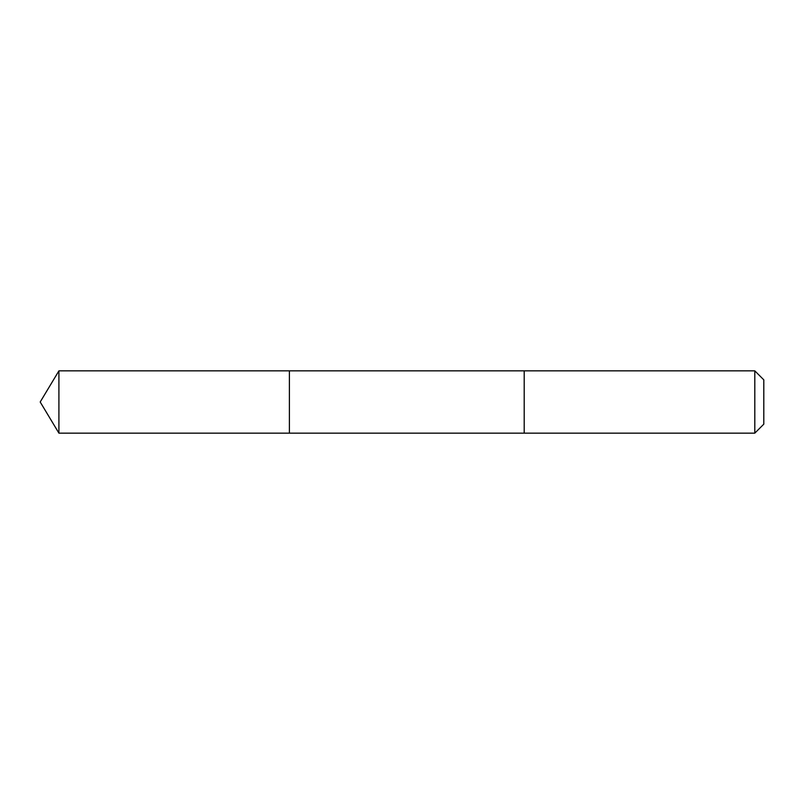 <?xml version="1.0" encoding="UTF-8"?>
<svg xmlns="http://www.w3.org/2000/svg" width="804" height="804" viewBox="0 0 804 804"><rect width="100%" height="100%" fill="white"/><g stroke="black" fill="none" stroke-linecap="round" stroke-linejoin="round"><path stroke-width="1.21" d="M289.39 433.145L289.39 370.855L58.913 370.855L58.913 433.145L289.39 433.145L289.39 370.855L524.198 370.855L524.198 433.145L58.913 433.145L40.2 402L58.913 433.145M524.198 414.834L524.198 433.145L754.805 433.145L754.805 370.855L524.198 370.855L524.198 414.834M754.805 370.855L763.8 379.84L763.8 424.16L754.805 433.145M40.2 402L58.913 370.855"/></g></svg>
